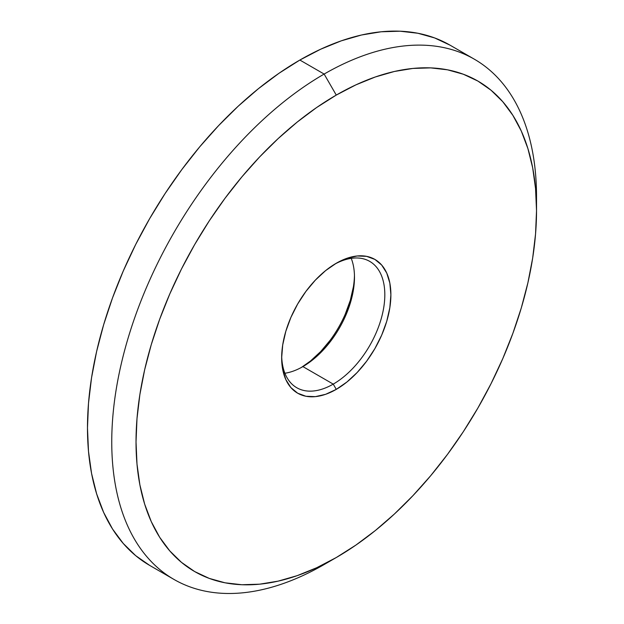 <?xml version="1.0" encoding="UTF-8"?>
<svg xmlns="http://www.w3.org/2000/svg" width="624" height="624" viewBox="0 0 624 624"><rect width="100%" height="100%" fill="white"/><g stroke="black" fill="none" stroke-linecap="round" stroke-linejoin="round"><path stroke-width="0.94" d="M149.682 565.406L135.689 555.656L123.271 543.488L112.554 529.035L103.646 512.421L96.626 493.818L91.556 473.398L88.499 451.355L87.477 427.908L88.499 403.276L91.556 377.707L96.626 351.437L103.646 324.722L112.554 297.82L123.271 270.995L135.689 244.491L149.682 218.579L165.126 193.502L181.873 169.502L199.742 146.804L218.587 125.635L238.212 106.197L258.43 88.678L279.045 73.242L299.863 60.044A300.355 173.41 120 0 1 450.044 45.17L434.6 37.924L417.862 33.251L399.984 31.2L381.139 31.785L361.514 35.006L341.297 40.833L320.681 49.21L299.863 60.044L324.137 74.061L336.274 95.082A283.195 163.504 -60 0 1 536.523 210.694A283.195 163.504 -60 0 1 336.274 557.536L355.898 545.087L375.336 530.54L394.399 514.02L412.901 495.69L430.669 475.738L447.525 454.334L463.312 431.707L477.867 408.057L491.065 383.627L502.772 358.644L512.873 333.349L521.282 307.983L527.896 282.797L532.678 258.024L535.556 233.914L536.523 210.694L535.556 188.588L532.678 167.809L527.896 148.551L521.282 131.009L512.873 115.346L502.772 101.712L491.065 90.246L477.867 81.05L463.312 74.225L447.525 69.818L430.669 67.883L412.901 68.437L394.399 71.471L375.336 76.97L355.898 84.864L336.274 95.082L316.641 107.523L297.203 122.078L278.14 138.598L259.639 156.92L241.878 176.881L225.022 198.276L209.235 220.912L194.672 244.553L181.475 268.991L169.775 293.974L159.666 319.27L151.265 344.635L144.643 369.821L139.87 394.586L136.991 418.696L136.024 441.917L136.991 464.03L139.87 484.809L144.643 504.067L151.265 521.609L159.666 537.272L169.775 550.898L181.475 562.364L194.672 571.561L209.235 578.393L225.022 582.8L241.878 584.735L259.639 584.181L278.14 581.139L297.203 575.648L316.641 567.754L336.274 557.536L324.137 564.541A300.355 173.41 120 0 0 324.145 564.541L324.137 564.541A300.355 173.41 -60 0 1 324.137 564.541L336.274 557.536A283.195 163.504 -60 0 1 136.024 441.917A283.195 163.504 -60 0 1 336.274 95.082L324.137 74.061A300.355 173.41 120 0 0 111.751 441.917A300.355 173.41 120 0 0 324.137 564.541A300.355 173.41 -60 0 1 173.956 579.423A300.355 173.41 -60 0 1 127.92 338.738A300.355 173.41 -60 0 1 324.137 74.061L299.863 60.044A300.355 173.41 120 0 0 103.646 324.722A300.355 173.41 120 0 0 149.682 565.406L173.956 579.423M333.239 384.119A72.946 42.112 120 0 0 384.813 295.643A72.946 42.112 120 0 0 334.737 264.163A72.946 42.112 -60 0 1 369.712 261.386A72.946 42.112 -60 0 1 380.89 319.839A72.946 42.112 -60 0 1 333.239 384.119L302.897 366.6A72.946 42.112 120 0 0 351.234 258.352A72.946 42.112 -60 0 1 354.479 277.259A72.946 42.112 -60 0 1 302.897 366.6L333.239 384.119A72.946 42.112 -60 0 1 296.767 387.73A72.946 42.112 -60 0 1 281.681 356.047A72.946 42.112 120 0 0 333.239 384.119L336.274 389.368L333.239 384.119M336.274 263.242A77.236 44.593 -60 0 1 390.889 294.778A77.236 44.593 -60 0 1 336.274 389.368L325.619 394.313L315.37 396.638L305.932 396.263L297.656 393.198L290.862 387.559L285.815 379.571L282.711 369.533L281.658 357.841L282.711 344.932L285.815 331.305L290.862 317.491L297.656 304.013L305.932 291.392L315.37 280.114L325.619 270.605L336.274 263.242L346.928 258.305L357.17 255.98L366.616 256.355L374.891 259.42L381.685 265.052L386.732 273.047L389.836 283.078L390.889 294.778L389.836 307.687L386.732 321.313L381.685 335.127L374.891 348.605L366.616 361.226L357.17 372.505L346.928 382.005L336.274 389.368A77.236 44.593 -60 0 1 281.658 357.841A77.236 44.593 -60 0 1 336.274 263.242L336.274 263.242M330.205 340.205L320.767 351.484L310.518 360.984L301.408 367.435A77.236 44.593 120 0 0 354.455 275.543M353.426 286.666L350.321 300.292L345.275 314.106M536.523 210.694L536.523 196.685A300.355 173.41 120 0 0 324.137 74.061A300.355 173.41 -60 0 1 474.318 59.179A300.355 173.41 -60 0 1 536.429 203.837M284.903 373.246A72.946 42.112 120 0 0 302.897 366.6A72.946 42.112 -60 0 1 284.903 373.246M450.044 45.17L474.318 59.179"/></g></svg>
